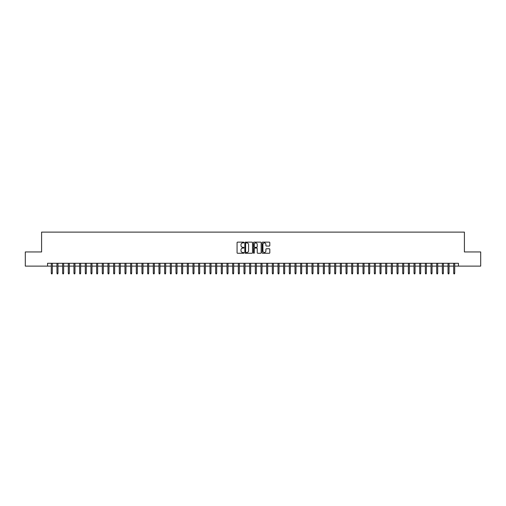 <?xml version="1.0" encoding="UTF-8"?>
<svg xmlns="http://www.w3.org/2000/svg" width="506" height="506" viewBox="0 0 506 506"><rect width="100%" height="100%" fill="white"/><g stroke="black" fill="none" stroke-linecap="round" stroke-linejoin="round"><path stroke-width="0.76" d="M243.93 242.526A0.392 0.392 0 0 0 243.544 242.14L237.63 242.14A0.557 0.557 0 0 0 237.074 242.697L237.074 252.709A0.557 0.557 0 0 0 237.63 253.266L243.544 253.266A0.392 0.392 0 0 0 243.93 252.873A0.392 0.392 0 0 0 243.544 252.488L242.779 252.488A1.777 1.777 0 0 1 240.995 250.704L240.995 249.869A1.777 1.777 0 0 1 242.779 248.092L243.544 248.092A0.392 0.392 0 0 0 243.93 247.7A0.392 0.392 0 0 0 243.544 247.314L242.779 247.314A1.777 1.777 0 0 1 240.995 245.53L240.995 244.695A1.777 1.777 0 0 1 242.779 242.918L243.544 242.918A0.392 0.392 0 0 0 243.93 242.526M269.262 246.061A0.557 0.557 0 0 0 269.812 245.505L269.812 242.697A0.557 0.557 0 0 0 269.262 242.14L262.696 242.14A0.557 0.557 0 0 0 262.14 242.697L262.14 252.709A0.557 0.557 0 0 0 262.696 253.266L269.262 253.266A0.557 0.557 0 0 0 269.812 252.709L269.812 249.313A0.557 0.557 0 0 0 269.262 248.756L266.447 248.756A0.557 0.557 0 0 0 265.89 249.313L265.89 250.995A1.486 1.486 0 0 1 264.404 252.488A1.486 1.486 0 0 1 262.918 250.995L262.918 244.404A1.486 1.486 0 0 1 264.404 242.918A1.486 1.486 0 0 1 265.89 244.404L265.89 245.505A0.557 0.557 0 0 0 266.447 246.061L269.262 246.061M47.545 266.118L25.3 266.118L25.3 251.95L41.593 251.95L41.593 232.115L464.407 232.115L464.407 251.95L480.7 251.95L480.7 266.118L458.455 266.118L458.455 263.284L47.545 263.284L47.545 266.118L51.289 266.118M252.513 242.697A0.557 0.557 0 0 0 251.956 242.14L245.391 242.14A0.557 0.557 0 0 0 244.834 242.697L244.834 252.709A0.557 0.557 0 0 0 245.391 253.266L251.956 253.266A0.557 0.557 0 0 0 252.513 252.709L252.513 242.697M254.044 242.14L260.609 242.14A0.557 0.557 0 0 1 261.166 242.697L261.166 252.709A0.557 0.557 0 0 1 260.609 253.266L257.801 253.266A0.557 0.557 0 0 1 257.244 252.709L257.244 248.648A0.557 0.557 0 0 0 256.687 248.092L254.822 248.092A0.557 0.557 0 0 0 254.265 248.648L254.265 252.873A0.392 0.392 0 0 1 253.879 253.266A0.392 0.392 0 0 1 253.487 252.873L253.487 242.697A0.557 0.557 0 0 1 254.044 242.14M52.308 266.118L56.957 266.118M57.975 266.118L62.624 266.118M63.642 266.118L68.291 266.118M69.309 266.118L73.958 266.118M74.977 266.118L79.625 266.118M80.644 266.118L85.293 266.118M86.311 266.118L90.96 266.118M91.978 266.118L96.627 266.118M97.645 266.118L102.294 266.118M103.319 266.118L107.961 266.118M108.986 266.118L113.629 266.118M114.653 266.118L119.296 266.118M120.32 266.118L124.969 266.118M125.988 266.118L130.637 266.118M131.655 266.118L136.304 266.118M137.322 266.118L141.971 266.118M142.989 266.118L147.638 266.118M148.656 266.118L153.305 266.118M154.324 266.118L158.973 266.118M159.991 266.118L164.64 266.118M165.658 266.118L170.307 266.118M171.325 266.118L175.974 266.118M176.999 266.118L181.641 266.118M182.666 266.118L187.309 266.118M188.333 266.118L192.982 266.118M194 266.118L198.649 266.118M199.668 266.118L204.316 266.118M205.335 266.118L209.984 266.118M211.002 266.118L215.651 266.118M216.669 266.118L221.318 266.118M222.336 266.118L226.985 266.118M228.004 266.118L232.652 266.118M233.671 266.118L238.32 266.118M239.338 266.118L243.987 266.118M245.012 266.118L249.654 266.118M250.679 266.118L255.321 266.118M256.346 266.118L260.988 266.118M262.013 266.118L266.662 266.118M267.68 266.118L272.329 266.118M273.348 266.118L277.996 266.118M279.015 266.118L283.664 266.118M284.682 266.118L289.331 266.118M290.349 266.118L294.998 266.118M296.016 266.118L300.665 266.118M301.684 266.118L306.332 266.118M307.351 266.118L312 266.118M313.018 266.118L317.667 266.118M318.691 266.118L323.334 266.118M324.359 266.118L329.001 266.118M330.026 266.118L334.675 266.118M335.693 266.118L340.342 266.118M341.36 266.118L346.009 266.118M347.027 266.118L351.676 266.118M352.695 266.118L357.344 266.118M358.362 266.118L363.011 266.118M364.029 266.118L368.678 266.118M369.696 266.118L374.345 266.118M375.363 266.118L380.012 266.118M381.031 266.118L385.68 266.118M386.704 266.118L391.347 266.118M392.371 266.118L397.014 266.118M398.039 266.118L402.681 266.118M403.706 266.118L408.355 266.118M409.373 266.118L414.022 266.118M415.04 266.118L419.689 266.118M420.707 266.118L425.356 266.118M426.375 266.118L431.023 266.118M432.042 266.118L436.691 266.118M437.709 266.118L442.358 266.118M443.376 266.118L448.025 266.118M449.043 266.118L453.692 266.118M454.711 266.118L458.455 266.118M246.005 242.918A0.392 0.392 0 0 0 245.612 243.304L245.612 252.096A0.392 0.392 0 0 0 246.005 252.488L246.808 252.488A1.777 1.777 0 0 0 248.591 250.704L248.591 244.695A1.777 1.777 0 0 0 246.808 242.918L246.005 242.918M257.244 244.43A1.486 1.486 0 0 0 255.751 242.943A1.486 1.486 0 0 0 254.265 244.43L254.265 246.757A0.557 0.557 0 0 0 254.822 247.314L256.687 247.314A0.557 0.557 0 0 0 257.244 246.757L257.244 244.43M51.289 273.151L51.511 273.885L52.08 273.885L52.308 273.151L51.289 273.151L51.289 263.284M52.308 273.151L52.308 263.284M56.957 273.151L57.178 273.885L57.747 273.885L57.975 273.151L56.957 273.151L56.957 263.284M57.975 273.151L57.975 263.284M62.624 273.151L62.852 273.885L63.414 273.885L63.642 273.151L62.624 273.151L62.624 263.284M63.642 273.151L63.642 263.284M68.291 273.151L68.519 273.885L69.082 273.885L69.309 273.151L68.291 273.151L68.291 263.284M69.309 273.151L69.309 263.284M73.958 273.151L74.186 273.885L74.749 273.885L74.977 273.151L73.958 273.151L73.958 263.284M74.977 273.151L74.977 263.284M79.625 273.151L79.853 273.885L80.416 273.885L80.644 273.151L79.625 273.151L79.625 263.284M80.644 273.151L80.644 263.284M85.293 273.151L85.52 273.885L86.083 273.885L86.311 273.151L85.293 273.151L85.293 263.284M86.311 273.151L86.311 263.284M90.96 273.151L91.188 273.885L91.757 273.885L91.978 273.151L90.96 273.151L90.96 263.284M91.978 273.151L91.978 263.284M96.627 273.151L96.855 273.885L97.424 273.885L97.645 273.151L96.627 273.151L96.627 263.284M97.645 273.151L97.645 263.284M102.294 273.151L102.522 273.885L103.091 273.885L103.319 273.151L102.294 273.151L102.294 263.284M103.319 273.151L103.319 263.284M107.961 273.151L108.189 273.885L108.758 273.885L108.986 273.151L107.961 273.151L107.961 263.284M108.986 273.151L108.986 263.284M113.629 273.151L113.856 273.885L114.426 273.885L114.653 273.151L113.629 273.151L113.629 263.284M114.653 273.151L114.653 263.284M119.296 273.151L119.524 273.885L120.093 273.885L120.32 273.151L119.296 273.151L119.296 263.284M120.32 273.151L120.32 263.284M124.969 273.151L125.191 273.885L125.76 273.885L125.988 273.151L124.969 273.151L124.969 263.284M125.988 273.151L125.988 263.284M130.637 273.151L130.858 273.885L131.427 273.885L131.655 273.151L130.637 273.151L130.637 263.284M131.655 273.151L131.655 263.284M136.304 273.151L136.531 273.885L137.094 273.885L137.322 273.151L136.304 273.151L136.304 263.284M137.322 273.151L137.322 263.284M141.971 273.151L142.199 273.885L142.762 273.885L142.989 273.151L141.971 273.151L141.971 263.284M142.989 273.151L142.989 263.284M147.638 273.151L147.866 273.885L148.429 273.885L148.656 273.151L147.638 273.151L147.638 263.284M148.656 273.151L148.656 263.284M153.305 273.151L153.533 273.885L154.096 273.885L154.324 273.151L153.305 273.151L153.305 263.284M154.324 273.151L154.324 263.284M158.973 273.151L159.2 273.885L159.763 273.885L159.991 273.151L158.973 273.151L158.973 263.284M159.991 273.151L159.991 263.284M164.64 273.151L164.867 273.885L165.437 273.885L165.658 273.151L164.64 273.151L164.64 263.284M165.658 273.151L165.658 263.284M170.307 273.151L170.535 273.885L171.104 273.885L171.325 273.151L170.307 273.151L170.307 263.284M171.325 273.151L171.325 263.284M175.974 273.151L176.202 273.885L176.771 273.885L176.999 273.151L175.974 273.151L175.974 263.284M176.999 273.151L176.999 263.284M181.641 273.151L181.869 273.885L182.438 273.885L182.666 273.151L181.641 273.151L181.641 263.284M182.666 273.151L182.666 263.284M187.309 273.151L187.536 273.885L188.105 273.885L188.333 273.151L187.309 273.151L187.309 263.284M188.333 273.151L188.333 263.284M192.982 273.151L193.203 273.885L193.773 273.885L194 273.151L192.982 273.151L192.982 263.284M194 273.151L194 263.284M198.649 273.151L198.871 273.885L199.44 273.885L199.668 273.151L198.649 273.151L198.649 263.284M199.668 273.151L199.668 263.284M204.316 273.151L204.544 273.885L205.107 273.885L205.335 273.151L204.316 273.151L204.316 263.284M205.335 273.151L205.335 263.284M209.984 273.151L210.211 273.885L210.774 273.885L211.002 273.151L209.984 273.151L209.984 263.284M211.002 273.151L211.002 263.284M215.651 273.151L215.879 273.885L216.441 273.885L216.669 273.151L215.651 273.151L215.651 263.284M216.669 273.151L216.669 263.284M221.318 273.151L221.546 273.885L222.109 273.885L222.336 273.151L221.318 273.151L221.318 263.284M222.336 273.151L222.336 263.284M226.985 273.151L227.213 273.885L227.776 273.885L228.004 273.151L226.985 273.151L226.985 263.284M228.004 273.151L228.004 263.284M232.652 273.151L232.88 273.885L233.449 273.885L233.671 273.151L232.652 273.151L232.652 263.284M233.671 273.151L233.671 263.284M238.32 273.151L238.547 273.885L239.117 273.885L239.338 273.151L238.32 273.151L238.32 263.284M239.338 273.151L239.338 263.284M243.987 273.151L244.215 273.885L244.784 273.885L245.012 273.151L243.987 273.151L243.987 263.284M245.012 273.151L245.012 263.284M249.654 273.151L249.882 273.885L250.451 273.885L250.679 273.151L249.654 273.151L249.654 263.284M250.679 273.151L250.679 263.284M255.321 273.151L255.549 273.885L256.118 273.885L256.346 273.151L255.321 273.151L255.321 263.284M256.346 273.151L256.346 263.284M260.988 273.151L261.216 273.885L261.785 273.885L262.013 273.151L260.988 273.151L260.988 263.284M262.013 273.151L262.013 263.284M266.662 273.151L266.883 273.885L267.453 273.885L267.68 273.151L266.662 273.151L266.662 263.284M267.68 273.151L267.68 263.284M272.329 273.151L272.551 273.885L273.12 273.885L273.348 273.151L272.329 273.151L272.329 263.284M273.348 273.151L273.348 263.284M277.996 273.151L278.224 273.885L278.787 273.885L279.015 273.151L277.996 273.151L277.996 263.284M279.015 273.151L279.015 263.284M283.664 273.151L283.891 273.885L284.454 273.885L284.682 273.151L283.664 273.151L283.664 263.284M284.682 273.151L284.682 263.284M289.331 273.151L289.558 273.885L290.121 273.885L290.349 273.151L289.331 273.151L289.331 263.284M290.349 273.151L290.349 263.284M294.998 273.151L295.226 273.885L295.789 273.885L296.016 273.151L294.998 273.151L294.998 263.284M296.016 273.151L296.016 263.284M300.665 273.151L300.893 273.885L301.456 273.885L301.684 273.151L300.665 273.151L300.665 263.284M301.684 273.151L301.684 263.284M306.332 273.151L306.56 273.885L307.129 273.885L307.351 273.151L306.332 273.151L306.332 263.284M307.351 273.151L307.351 263.284M312 273.151L312.227 273.885L312.797 273.885L313.018 273.151L312 273.151L312 263.284M313.018 273.151L313.018 263.284M317.667 273.151L317.894 273.885L318.464 273.885L318.691 273.151L317.667 273.151L317.667 263.284M318.691 273.151L318.691 263.284M323.334 273.151L323.562 273.885L324.131 273.885L324.359 273.151L323.334 273.151L323.334 263.284M324.359 273.151L324.359 263.284M329.001 273.151L329.229 273.885L329.798 273.885L330.026 273.151L329.001 273.151L329.001 263.284M330.026 273.151L330.026 263.284M334.675 273.151L334.896 273.885L335.465 273.885L335.693 273.151L334.675 273.151L334.675 263.284M335.693 273.151L335.693 263.284M340.342 273.151L340.563 273.885L341.133 273.885L341.36 273.151L340.342 273.151L340.342 263.284M341.36 273.151L341.36 263.284M346.009 273.151L346.237 273.885L346.8 273.885L347.027 273.151L346.009 273.151L346.009 263.284M347.027 273.151L347.027 263.284M351.676 273.151L351.904 273.885L352.467 273.885L352.695 273.151L351.676 273.151L351.676 263.284M352.695 273.151L352.695 263.284M357.344 273.151L357.571 273.885L358.134 273.885L358.362 273.151L357.344 273.151L357.344 263.284M358.362 273.151L358.362 263.284M363.011 273.151L363.238 273.885L363.801 273.885L364.029 273.151L363.011 273.151L363.011 263.284M364.029 273.151L364.029 263.284M368.678 273.151L368.906 273.885L369.469 273.885L369.696 273.151L368.678 273.151L368.678 263.284M369.696 273.151L369.696 263.284M374.345 273.151L374.573 273.885L375.142 273.885L375.363 273.151L374.345 273.151L374.345 263.284M375.363 273.151L375.363 263.284M380.012 273.151L380.24 273.885L380.809 273.885L381.031 273.151L380.012 273.151L380.012 263.284M381.031 273.151L381.031 263.284M385.68 273.151L385.907 273.885L386.476 273.885L386.704 273.151L385.68 273.151L385.68 263.284M386.704 273.151L386.704 263.284M391.347 273.151L391.574 273.885L392.144 273.885L392.371 273.151L391.347 273.151L391.347 263.284M392.371 273.151L392.371 263.284M397.014 273.151L397.242 273.885L397.811 273.885L398.039 273.151L397.014 273.151L397.014 263.284M398.039 273.151L398.039 263.284M402.681 273.151L402.909 273.885L403.478 273.885L403.706 273.151L402.681 273.151L402.681 263.284M403.706 273.151L403.706 263.284M408.355 273.151L408.576 273.885L409.145 273.885L409.373 273.151L408.355 273.151L408.355 263.284M409.373 273.151L409.373 263.284M414.022 273.151L414.243 273.885L414.812 273.885L415.04 273.151L414.022 273.151L414.022 263.284M415.04 273.151L415.04 263.284M419.689 273.151L419.917 273.885L420.48 273.885L420.707 273.151L419.689 273.151L419.689 263.284M420.707 273.151L420.707 263.284M425.356 273.151L425.584 273.885L426.147 273.885L426.375 273.151L425.356 273.151L425.356 263.284M426.375 273.151L426.375 263.284M431.023 273.151L431.251 273.885L431.814 273.885L432.042 273.151L431.023 273.151L431.023 263.284M432.042 273.151L432.042 263.284M436.691 273.151L436.918 273.885L437.481 273.885L437.709 273.151L436.691 273.151L436.691 263.284M437.709 273.151L437.709 263.284M442.358 273.151L442.586 273.885L443.148 273.885L443.376 273.151L442.358 273.151L442.358 263.284M443.376 273.151L443.376 263.284M448.025 273.151L448.253 273.885L448.822 273.885L449.043 273.151L448.025 273.151L448.025 263.284M449.043 273.151L449.043 263.284M453.692 273.151L453.92 273.885L454.489 273.885L454.711 273.151L453.692 273.151L453.692 263.284M454.711 273.151L454.711 263.284"/></g></svg>

